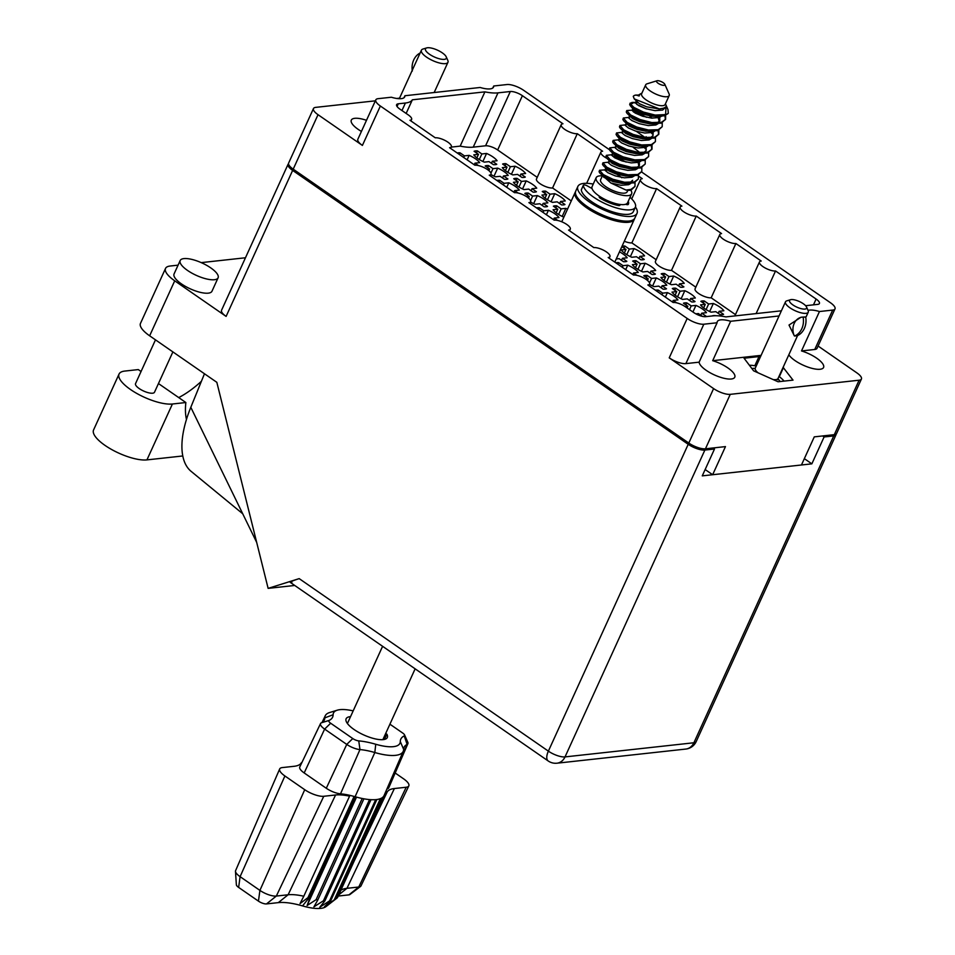 <?xml version="1.0" encoding="UTF-8"?>
<svg xmlns="http://www.w3.org/2000/svg" width="955" height="955" viewBox="0 0 955 955"><rect width="100%" height="100%" fill="white"/><g stroke="black" fill="none" stroke-linecap="round" stroke-linejoin="round"><path stroke-width="1.43" d="M788.83 354.783A19.482 6.375 24.5 0 0 802.88 365.037A19.482 6.375 24.5 0 0 820.106 369.263A19.482 6.375 24.5 0 0 823.58 367.46A19.482 6.375 24.5 0 0 801.508 350.939L814.746 349.482L832.7 310.077A12.916 4.226 24.5 0 0 835.004 308.883A12.916 4.226 24.5 0 0 830.444 302.735L641.581 171.972M801.508 350.939L819.462 311.533A19.482 6.375 24.5 0 0 809.553 310.112A19.482 6.375 24.5 0 0 808.049 310.411M730.647 321.274A19.482 6.375 24.5 0 0 720.739 319.853A19.482 6.375 24.5 0 0 717.277 321.644A19.482 6.375 24.5 0 0 717.086 322.766L699.12 362.172A19.482 6.375 24.5 0 0 711.523 373.524A19.482 6.375 24.5 0 0 731.303 379.004A19.482 6.375 24.5 0 0 734.765 377.213A19.482 6.375 24.5 0 0 712.693 360.68L730.647 321.274L779.053 315.962M834.312 434.668L859.118 380.209A12.916 4.226 24.5 0 0 861.422 379.016L836.604 433.475A12.916 4.226 -155.5 0 1 834.312 434.668L814.281 436.865L801.46 464.99L712.657 474.731L725.466 446.606L705.447 448.802A12.916 4.226 -155.5 0 1 688.794 443.048L713.6 388.589L669.228 357.862L687.182 318.457L380.365 106.017A12.916 4.226 24.5 0 1 375.804 99.869A12.916 4.226 24.5 0 1 378.108 98.675L391.347 97.231A19.482 6.375 24.5 0 0 401.255 98.652A19.482 6.375 24.5 0 0 404.717 96.849A19.482 6.375 24.5 0 0 404.908 95.739L480.162 87.478A19.482 6.375 24.5 0 0 490.07 88.899A19.482 6.375 24.5 0 0 493.532 87.108A19.482 6.375 24.5 0 0 493.723 85.998L506.974 84.541A12.916 4.226 24.5 0 1 523.627 90.295L609.374 149.672M366.493 120.318A19.482 6.375 24.5 0 0 354.783 118.313A19.482 6.375 24.5 0 0 351.309 120.103A19.482 6.375 24.5 0 0 361.42 131.42M457.23 153.003A13.537 4.429 -155.5 0 1 458.102 152.836A13.537 4.429 -155.5 0 1 460.035 152.824L459.307 154.435M496.875 180.447A13.537 4.429 -155.5 0 1 497.758 180.292A13.537 4.429 -155.5 0 1 499.692 180.28L498.952 181.892M536.531 207.904A13.537 4.429 -155.5 0 1 537.402 207.748A13.537 4.429 -155.5 0 1 539.336 207.736L538.608 209.348M477.452 150.914L481.857 153.97L486.561 153.445A13.537 4.429 -155.5 0 1 497.089 160.738L492.374 161.252L496.779 164.296A13.537 4.429 -155.5 0 1 495.347 164.654A13.537 4.429 -155.5 0 1 493.413 164.666L489.008 161.622L484.292 162.135A13.537 4.429 -155.5 0 1 473.776 154.853L478.491 154.34L474.086 151.284A13.537 4.429 -155.5 0 1 475.518 150.926A13.537 4.429 -155.5 0 1 477.452 150.914L476.521 152.967M517.097 178.37L521.502 181.414L526.217 180.901A13.537 4.429 -155.5 0 1 536.734 188.183L532.031 188.708L536.424 191.752A13.537 4.429 -155.5 0 1 534.991 192.11A13.537 4.429 -155.5 0 1 533.057 192.122L528.664 189.078L523.949 189.591A13.537 4.429 -155.5 0 1 513.42 182.31L518.135 181.784L513.73 178.74A13.537 4.429 -155.5 0 1 515.163 178.382A13.537 4.429 -155.5 0 1 517.097 178.37L516.166 180.423M563.939 217L563.593 217.048A13.537 4.429 -155.5 0 1 553.076 209.754L557.792 209.241L553.387 206.196A13.537 4.429 -155.5 0 1 554.819 205.838A13.537 4.429 -155.5 0 1 556.753 205.826L555.81 207.88M487.074 169.298L489.605 169.011L485.2 165.967A13.537 4.429 -155.5 0 1 486.632 165.609A13.537 4.429 -155.5 0 1 488.566 165.597L487.635 167.65M488.566 165.597L492.971 168.653L497.686 168.128A13.537 4.429 -155.5 0 1 508.203 175.422L503.488 175.935L507.893 178.979A13.537 4.429 -155.5 0 1 506.46 179.337A13.537 4.429 -155.5 0 1 504.526 179.349L500.122 176.305L495.418 176.818A13.537 4.429 -155.5 0 1 490.882 174.502M526.718 196.742L529.249 196.467L524.856 193.423A13.537 4.429 -155.5 0 1 526.289 193.065A13.537 4.429 -155.5 0 1 528.222 193.053L527.279 195.107M528.222 193.053L532.615 196.097L537.331 195.584A13.537 4.429 -155.5 0 1 547.86 202.866L543.144 203.391L547.549 206.435A13.537 4.429 -155.5 0 1 546.117 206.793A13.537 4.429 -155.5 0 1 544.183 206.805L539.778 203.749L535.063 204.275A13.537 4.429 -155.5 0 1 530.526 201.959M622.039 246.247A13.537 4.429 -155.5 0 1 622.994 246.056A13.537 4.429 -155.5 0 1 624.928 246.044L623.997 248.097M624.928 246.044L629.333 249.1L634.048 248.575A13.537 4.429 -155.5 0 1 644.565 255.868L639.862 256.382L644.255 259.426A13.537 4.429 -155.5 0 1 642.822 259.784A13.537 4.429 -155.5 0 1 640.889 259.796L636.496 256.752L631.78 257.265A13.537 4.429 -155.5 0 1 621.251 249.983L625.967 249.458L624.355 253.015M664.585 273.5L668.989 276.544L673.693 276.031A13.537 4.429 -155.5 0 1 684.222 283.313L679.506 283.838L683.911 286.882A13.537 4.429 -155.5 0 1 682.479 287.24A13.537 4.429 -155.5 0 1 680.545 287.252L676.14 284.196L671.425 284.721A13.537 4.429 -155.5 0 1 660.908 277.428L665.623 276.914L661.218 273.87A13.537 4.429 -155.5 0 1 662.651 273.512A13.537 4.429 -155.5 0 1 664.585 273.5L663.641 275.553M704.229 300.956L708.634 304L713.349 303.487A13.537 4.429 -155.5 0 1 723.866 310.769L719.151 311.282L723.556 314.326A13.537 4.429 -155.5 0 1 722.123 314.684A13.537 4.429 -155.5 0 1 720.189 314.696L715.784 311.652L711.081 312.166A13.537 4.429 -155.5 0 1 700.552 304.884L705.268 304.37L700.863 301.326A13.537 4.429 -155.5 0 1 702.295 300.968A13.537 4.429 -155.5 0 1 704.229 300.956L703.298 303.01M619.485 251.857A13.537 4.429 -155.5 0 1 627.16 257.778L622.445 258.292L626.838 261.336A13.537 4.429 -155.5 0 1 625.406 261.694A13.537 4.429 -155.5 0 1 623.472 261.706L619.079 258.662L616.238 258.972M645.676 279.111L648.206 278.824L643.801 275.78A13.537 4.429 -155.5 0 1 645.234 275.422A13.537 4.429 -155.5 0 1 647.168 275.41L646.237 277.463M647.168 275.41L651.573 278.454L656.276 277.941A13.537 4.429 -155.5 0 1 666.805 285.223L662.09 285.748L666.495 288.792A13.537 4.429 -155.5 0 1 665.062 289.15A13.537 4.429 -155.5 0 1 663.128 289.162L658.723 286.118L654.008 286.631A13.537 4.429 -155.5 0 1 649.472 284.315M685.093 306.579L687.851 306.28L683.446 303.236A13.537 4.429 -155.5 0 1 684.89 302.878A13.537 4.429 -155.5 0 1 686.812 302.866L685.881 304.92M686.812 302.866L691.217 305.91L695.932 305.397A13.537 4.429 -155.5 0 1 706.449 312.679L701.746 313.192L706.139 316.248A13.537 4.429 -155.5 0 1 704.706 316.606A13.537 4.429 -155.5 0 1 704.05 316.642M636.054 260.727L640.447 263.771L645.162 263.258A13.537 4.429 -155.5 0 1 655.691 270.54L650.976 271.065L655.381 274.109A13.537 4.429 -155.5 0 1 653.936 274.467A13.537 4.429 -155.5 0 1 652.014 274.479L647.609 271.435L642.894 271.948A13.537 4.429 -155.5 0 1 632.377 264.666L637.081 264.141L632.688 261.097A13.537 4.429 -155.5 0 1 634.12 260.739A13.537 4.429 -155.5 0 1 636.054 260.727L635.111 262.78M675.698 288.183L680.103 291.227L684.819 290.714A13.537 4.429 -155.5 0 1 695.336 297.996L690.62 298.509L695.025 301.565A13.537 4.429 -155.5 0 1 693.593 301.923A13.537 4.429 -155.5 0 1 691.659 301.935L687.254 298.879L682.55 299.404A13.537 4.429 -155.5 0 1 672.022 292.111L676.737 291.597L672.332 288.553A13.537 4.429 -155.5 0 1 673.764 288.195A13.537 4.429 -155.5 0 1 675.698 288.183L674.767 290.236M712.048 315.974A13.537 4.429 -155.5 0 1 713.421 315.639A13.537 4.429 -155.5 0 1 715.355 315.639L715.295 315.747M615.832 262.816A13.537 4.429 -155.5 0 1 616.703 262.649A13.537 4.429 -155.5 0 1 618.637 262.637L617.909 264.249M655.476 290.26A13.537 4.429 -155.5 0 1 656.348 290.105A13.537 4.429 -155.5 0 1 658.282 290.093L657.553 291.705M505.983 163.687L510.388 166.731L515.103 166.218A13.537 4.429 -155.5 0 1 525.62 173.5L520.905 174.025L525.31 177.069A13.537 4.429 -155.5 0 1 523.877 177.427A13.537 4.429 -155.5 0 1 521.943 177.439L517.538 174.395L512.823 174.908A13.537 4.429 -155.5 0 1 502.306 167.626L507.021 167.101L502.617 164.057A13.537 4.429 -155.5 0 1 504.049 163.699A13.537 4.429 -155.5 0 1 505.983 163.687L505.052 165.74M545.639 191.143L550.032 194.187L554.748 193.674A13.537 4.429 -155.5 0 1 565.264 200.956L560.561 201.469L564.954 204.525A13.537 4.429 -155.5 0 1 563.522 204.883A13.537 4.429 -155.5 0 1 561.588 204.895L557.195 201.839L552.479 202.365A13.537 4.429 -155.5 0 1 541.951 195.071L546.666 194.557L542.261 191.513A13.537 4.429 -155.5 0 1 543.705 191.155A13.537 4.429 -155.5 0 1 545.639 191.143L544.696 193.197M819.462 311.533L832.7 310.077M712.693 360.68L761.087 355.367M404.001 97.732L404.908 95.739M492.816 87.979L493.723 85.998M859.118 380.209L730.253 394.343L705.447 448.802M375.375 100.824L315.771 107.366A12.916 4.226 24.5 0 0 313.467 108.548A12.916 4.226 24.5 0 0 318.027 114.696L362.399 145.423A12.916 4.226 -155.5 0 1 357.85 139.275L375.804 99.869M688.794 443.048L293.209 169.154A12.916 4.226 -155.5 0 1 288.649 163.007L313.467 108.548M818.077 346.02L856.862 372.868A12.916 4.226 24.5 0 1 861.422 379.016M687.182 318.457A12.916 4.226 24.5 0 0 703.835 324.211L717.086 322.766M569.55 230.776L570.29 229.164A9.789 3.199 -155.5 0 0 564.883 223.291A9.789 3.199 -155.5 0 0 554.21 220.151L528.891 202.615A9.789 3.199 24.5 0 0 530.634 201.72A9.789 3.199 24.5 0 0 525.226 195.847A9.789 3.199 24.5 0 0 514.554 192.695L489.247 175.171A9.789 3.199 24.5 0 0 490.989 174.264A9.789 3.199 24.5 0 0 485.582 168.39A9.789 3.199 24.5 0 0 474.91 165.239L449.59 147.715A9.789 3.199 24.5 0 0 451.333 146.807A9.789 3.199 24.5 0 0 445.925 140.934A9.789 3.199 24.5 0 0 435.265 137.795L409.946 120.258A9.371 3.068 24.5 0 0 411.617 119.399A9.371 3.068 24.5 0 0 408.31 114.934L399.918 109.133A9.371 3.068 -155.5 0 1 396.612 104.668A9.371 3.068 -155.5 0 1 398.283 103.808L405.398 103.021A40.826 13.358 24.5 0 0 412.357 99.809L484.913 91.859A40.826 13.358 24.5 0 0 497.985 92.862L510.316 91.513A9.371 3.068 -155.5 0 1 522.397 95.691L562.961 123.78A9.789 3.199 -155.5 0 0 561.218 124.675A9.789 3.199 -155.5 0 0 566.625 130.56A9.789 3.199 -155.5 0 0 577.298 133.7L602.617 151.236A9.789 3.199 -155.5 0 0 600.874 152.132A9.789 3.199 -155.5 0 0 606.771 158.279M638.716 176.221L642.261 178.681A9.789 3.199 -155.5 0 0 640.519 179.588A9.789 3.199 -155.5 0 0 645.926 185.461A9.789 3.199 -155.5 0 0 656.598 188.613L681.918 206.137A9.789 3.199 24.5 0 0 680.175 207.032A9.789 3.199 24.5 0 0 685.583 212.917A9.789 3.199 24.5 0 0 696.255 216.057L721.562 233.593A9.789 3.199 24.5 0 0 719.819 234.488A9.789 3.199 24.5 0 0 725.227 240.362A9.789 3.199 24.5 0 0 735.899 243.513L761.219 261.037A9.789 3.199 24.5 0 0 759.476 261.945A9.789 3.199 24.5 0 0 764.883 267.818A9.789 3.199 24.5 0 0 775.544 270.969L816.107 299.046A9.371 3.068 -155.5 0 1 819.414 303.511A9.371 3.068 -155.5 0 1 817.755 304.37L805.626 305.707M570.29 229.164A9.789 3.199 -155.5 0 1 568.547 230.071L593.855 247.596A9.789 3.199 -155.5 0 1 604.527 250.747A9.789 3.199 -155.5 0 1 609.935 256.62A9.789 3.199 -155.5 0 1 608.192 257.528L633.511 275.052A9.789 3.199 -155.5 0 1 644.183 278.203A9.789 3.199 -155.5 0 1 649.591 284.077A9.789 3.199 -155.5 0 1 647.848 284.972L673.156 302.508A9.371 3.068 24.5 0 1 685.248 306.686L693.628 312.488A9.371 3.068 -155.5 0 0 705.721 316.666L712.824 315.89A40.826 13.358 24.5 0 1 725.896 316.905L781.393 310.817M399.548 98.174L396.779 98.472M460.035 152.824L464.44 155.88L469.156 155.355A13.537 4.429 -155.5 0 1 479.673 162.648L474.957 163.162L474.229 164.773M464.44 155.88L463.7 157.48M467.114 159.843L469.156 155.355M474.957 163.162L478.443 165.573M499.692 180.28L504.085 183.324L508.8 182.811A13.537 4.429 -155.5 0 1 519.329 190.093L514.614 190.618L513.874 192.218M504.085 183.324L503.357 184.936M506.759 187.287L508.8 182.811M514.614 190.618L518.088 193.029M539.336 207.736L543.741 210.78L548.445 210.267A13.537 4.429 -155.5 0 1 558.973 217.549L554.258 218.062L553.53 219.674M543.741 210.78L543.001 212.392M546.403 214.744L548.445 210.267M554.258 218.062L557.744 220.474M492.374 161.252L491.443 163.305M481.857 153.97L479.303 159.545M482.896 161.502L486.561 153.445M478.491 154.34L476.867 157.885M532.031 188.708L531.087 190.761M521.502 181.414L518.959 187.001M522.552 188.947L526.217 180.901M518.135 181.784L516.524 185.342M556.753 205.826L561.158 208.87L565.861 208.357A13.537 4.429 -155.5 0 1 567.533 209.121M561.158 208.87L558.603 214.457M562.197 216.403L565.861 208.357M557.792 209.241L556.168 212.786M503.488 175.935L502.557 177.988M492.971 168.653L490.942 173.106M494.01 176.186L497.686 168.128M489.605 169.011L488.876 170.623M543.144 203.391L542.213 205.432M532.615 196.097L530.586 200.562M533.666 203.63L537.331 195.584M529.249 196.467L528.521 198.079M639.862 256.382L638.919 258.435M629.333 249.1L626.79 254.675M630.372 256.632L634.048 248.575M625.967 249.458L621.86 246.629M679.506 283.838L678.575 285.879M668.989 276.544L666.435 282.131M670.028 284.077L673.693 276.031M665.623 276.914L664 280.46M719.151 311.282L718.22 313.336M708.634 304L706.091 309.587M709.672 311.533L713.349 303.487M705.268 304.37L703.644 307.916M622.445 258.292L621.502 260.345M662.09 285.748L661.158 287.801M651.573 278.454L649.543 282.919M652.611 285.987L656.276 277.941M648.206 278.824L647.466 280.436M701.746 313.192L700.803 315.245M691.217 305.91L689.522 309.647M692.924 311.999L695.932 305.397M687.851 306.28L687.087 307.964M702.438 316.38L698.38 313.562L695.849 313.837M650.976 271.065L650.045 273.118M640.447 263.771L637.904 269.358M641.497 271.316L645.162 263.258M637.081 264.141L635.469 267.698M690.62 298.509L689.689 300.562M680.103 291.227L677.561 296.814M681.142 298.76L684.819 290.714M676.737 291.597L675.113 295.143M618.637 262.637L623.042 265.681L627.745 265.168A13.537 4.429 -155.5 0 1 638.274 272.45L633.559 272.975L632.831 274.574M623.042 265.681L622.302 267.293M625.704 269.656L627.745 265.168M633.559 272.975L637.045 275.386M658.282 290.093L662.686 293.137L667.402 292.624A13.537 4.429 -155.5 0 1 677.919 299.906L673.215 300.419L672.475 302.031M662.686 293.137L661.958 294.749M665.36 297.101L667.402 292.624M673.215 300.419L676.737 302.866M520.905 174.025L519.974 176.078M510.388 166.731L507.845 172.318M511.426 174.276L515.103 166.218M507.021 167.101L505.398 170.659M560.561 201.469L559.618 203.522M550.032 194.187L547.49 199.774M551.083 201.72L554.748 193.674M546.666 194.557L545.054 198.103M705.148 469.538L712.657 474.731M522.397 95.691L497.662 149.971L537.223 177.355M497.662 149.971A9.371 3.068 24.5 0 0 485.582 145.793L510.316 91.513M497.985 92.862L473.238 147.142L485.582 145.793M473.238 147.142A40.826 13.358 -155.5 0 1 460.179 146.127L484.913 91.859M451.202 147.118L460.179 146.127M719.819 234.488L695.085 288.768A9.789 3.199 24.5 0 0 700.492 294.641A9.789 3.199 24.5 0 0 711.165 297.793L735.469 314.613M680.175 207.032L655.44 261.312A9.789 3.199 24.5 0 0 660.848 267.185A9.789 3.199 24.5 0 0 671.508 270.337L695.813 287.169M624.319 241.245A9.789 3.199 -155.5 0 0 631.864 242.88L656.169 259.712M561.218 124.675L536.483 178.955A9.789 3.199 -155.5 0 0 541.891 184.828A9.789 3.199 -155.5 0 0 552.563 187.98L571.269 200.92M406.15 113.442L412.357 99.809M631.864 242.88L656.598 188.613M671.508 270.337L696.255 216.057M711.165 297.793L735.899 243.513M756.121 313.586L775.544 270.969M552.563 187.98L577.298 133.7M703.835 324.211L685.881 363.616L699.12 362.172M835.004 308.883L817.05 348.288A12.916 4.226 -155.5 0 1 814.746 349.482M685.881 363.616A12.916 4.226 -155.5 0 1 669.228 357.862M713.6 388.589A12.916 4.226 24.5 0 0 730.253 394.343M760.276 357.146L759.01 356.573L744.064 358.221L753.591 370.815L778.062 381.761L793.02 380.126L783.1 367.353M754.82 365.765L759.01 356.573M779.316 376.676L783.482 367.532M186.464 419.448A83.324 37.937 -55.3 0 1 185.867 402.533L172.413 404.001A32.494 10.636 -155.5 0 1 130.513 389.521A32.494 10.636 -155.5 0 1 119.053 374.05A32.494 10.636 -155.5 0 1 124.83 371.065L138.284 369.585L141.065 371.507M182.787 455.965L146.939 459.892A32.494 10.636 -155.5 0 1 105.038 445.412A32.494 10.636 -155.5 0 1 93.578 429.941L119.053 374.05M172.891 351.894L154.495 392.242A10.421 3.414 -155.5 0 1 139.215 388.566A10.421 3.414 -155.5 0 1 135.538 383.612L155.486 339.849M210.757 267.889A20.831 6.816 24.5 0 0 180.185 260.524A20.831 6.816 24.5 0 0 187.538 270.444A20.831 6.816 24.5 0 0 218.098 277.798A20.831 6.816 24.5 0 0 210.757 267.889M180.185 260.524L174.061 273.966A20.831 6.816 24.5 0 0 181.414 283.874A20.831 6.816 24.5 0 0 211.974 291.239L218.098 277.798M245.471 257.766L201.207 262.625M178.072 265.156L170.157 266.027A26.036 8.523 24.5 0 0 165.525 268.427A26.036 8.523 24.5 0 0 174.717 280.818L149.649 335.814L216.833 382.322L268.128 588.375L299.19 578.623L548.373 751.143L688.221 444.302L292.636 170.408L226.108 316.403L174.717 280.818M226.108 316.403A12.916 4.226 -155.5 0 1 221.548 310.256L288.076 164.26A12.916 4.226 24.5 0 0 292.636 170.408M149.649 335.814A26.036 8.523 -155.5 0 1 140.469 323.423L165.525 268.427M294.725 585.463L268.128 588.375M688.221 444.302A12.916 4.226 24.5 0 0 704.874 450.056L565.026 756.909L693.891 742.763L833.739 435.922L824.093 436.972L822.613 435.946M713.015 447.967L714.507 449.005L704.874 450.056M833.739 435.922A12.916 4.226 24.5 0 0 836.031 434.728A12.916 4.226 24.5 0 0 836.162 434.024M714.507 449.005L702.259 475.865L811.857 463.844L824.093 436.972M804.349 458.651L811.857 463.844M291.872 582.395C288.458 582.574 290.893 581.32 299.19 578.623M242.725 513.766L191.406 471.591A93.745 42.677 -55.3 0 1 190.809 407.308L204.466 373.763M256.668 542.368L190.809 407.308M201.398 381.284A83.324 37.937 -55.3 0 1 178.716 397.578M185.867 402.533L158.458 383.552M790.525 299.715L786.777 300.861A12.499 4.095 24.5 0 0 785.488 301.828A12.499 4.095 24.5 0 0 792.387 309.325A12.499 4.095 24.5 0 0 806.008 313.347A12.499 4.095 24.5 0 0 808.24 312.201A12.499 4.095 24.5 0 0 808.121 310.59L806.533 307.009A9.371 3.068 24.5 0 0 799.992 301.828A9.371 3.068 24.5 0 0 791.229 299.572A9.371 3.068 24.5 0 0 790.525 299.715A9.371 3.068 24.5 0 0 793.39 305.254A9.371 3.068 24.5 0 0 804.946 309.074A9.371 3.068 24.5 0 0 806.533 307.009M803.131 317.239A16.772 13.883 83.7 0 1 794.572 336.041L797.115 335.766A16.772 13.883 -96.3 0 0 805.686 316.953L802.892 317.072L805.71 317.072M794.572 336.041L794.333 335.874A12.916 10.696 83.7 0 1 801.902 317.167M802.869 317.072A12.916 10.696 83.7 0 1 802.892 317.072L800.959 317.263L789.009 325.046L794.333 335.874M756.229 366.04A22.705 7.425 24.5 0 0 749.412 365.288M784.055 381.105A22.705 7.425 24.5 0 0 778.97 376.413M657.35 80.698A4.584 1.504 -155.5 0 1 661.636 81.796A4.584 1.504 -155.5 0 1 664.835 84.327A4.584 1.504 -155.5 0 1 664.071 85.341A4.584 1.504 -155.5 0 1 658.413 83.467A4.584 1.504 -155.5 0 1 657.016 80.757A4.584 1.504 -155.5 0 1 657.35 80.698M664.835 84.327L669.073 93.877A12.916 4.226 -155.5 0 1 669.204 95.536A12.916 4.226 -155.5 0 1 666.9 96.73A12.916 4.226 -155.5 0 1 652.826 92.575A12.916 4.226 -155.5 0 1 645.687 84.828A12.916 4.226 -155.5 0 1 647.024 83.825L657.016 80.757M669.204 95.536L665.122 104.501A12.916 4.226 -155.5 0 1 662.818 105.683A12.916 4.226 -155.5 0 1 648.743 101.528A12.916 4.226 -155.5 0 1 641.617 93.781L645.687 84.828M635.027 182.501L634.991 186.416L630.98 189.412L625.991 190.057L610.854 183.002L621.013 185.294L628.605 184.697L630.825 183.444M634.991 186.416L631.04 190.188A19.482 6.375 -155.5 0 1 630.598 190.248A19.482 6.375 -155.5 0 1 625.991 190.057M630.157 103.092L629.679 104.513L630.407 105.838L633.547 108.392L643.037 113L659.392 116.355L664.573 115.71L668.321 113.203A19.482 6.375 -155.5 0 1 665.587 114.576L655.214 115.078L643.455 112.069L633.965 107.461L630.097 103.582L631.995 102.424L635.481 102.973M662.245 122.789L662.209 126.705L658.198 129.701L648.409 130.011L636.663 127.003L627.16 122.383L623.352 118.014L629.512 117.322M623.352 118.014L622.875 119.447L623.603 120.76L626.743 123.326L636.233 127.934L647.979 130.942L657.768 130.632L662.209 126.705M658.055 117.847L656.61 116.367M646.547 108.918L636.782 104.417M655.44 137.711L655.405 141.638L651.394 144.623L641.605 144.933L629.858 141.925L620.356 137.317L616.548 132.948L622.708 132.256M616.548 132.948L616.071 134.369L616.799 135.694L619.938 138.248L629.429 142.856L641.187 145.864L650.964 145.566L655.405 141.638M652.265 133.951L651.262 132.781M648.636 152.645L648.6 156.56L644.589 159.557L634.8 159.867L623.054 156.847L613.564 152.239L609.756 147.87L615.903 147.177M609.756 147.87L609.266 149.302L610.006 150.615L613.134 153.182L622.624 157.79L634.383 160.798L644.159 160.488L648.6 156.56M645.461 148.873L644.458 147.703M641.832 167.567L641.796 171.494L637.785 174.478L627.996 174.789L616.25 171.781L606.759 167.173L602.951 162.804L609.099 162.111M602.951 162.804L602.462 164.224L603.202 165.549L606.33 168.104L615.82 172.712L627.578 175.72L637.355 175.422L641.796 171.494M632.652 103.427L630.109 103.629M627.865 190.272L627.16 191.8A14.588 4.775 -155.5 0 1 624.57 193.137A14.588 4.775 -155.5 0 1 608.681 188.445A14.588 4.775 -155.5 0 1 600.623 179.695L602.33 175.947M630.825 190.224A19.482 6.375 -155.5 0 1 631.613 193.829A19.482 6.375 -155.5 0 1 628.151 195.62A19.482 6.375 -155.5 0 1 606.926 189.353A19.482 6.375 -155.5 0 1 596.171 177.666A19.482 6.375 -155.5 0 1 599.633 175.875A19.482 6.375 -155.5 0 1 602.247 175.851M631.613 193.829L627.542 202.782A19.482 6.375 -155.5 0 1 624.069 204.573A19.482 6.375 -155.5 0 1 602.844 198.318A19.482 6.375 -155.5 0 1 592.088 186.631L596.171 177.666M634.216 110.016L626.755 110.553L630.563 114.922L640.053 119.53L651.811 122.55L661.6 122.24L665.611 119.244L665.647 115.328M626.755 110.553L626.277 111.986L627.005 113.299L630.145 115.853L639.635 120.461L651.382 123.482L661.17 123.171L665.611 119.244M665.36 119.697L664.978 115.579M626.11 124.795L619.95 125.475L623.758 129.856L633.261 134.464L645.007 137.472L654.796 137.162L658.807 134.166L658.843 130.25M646.535 117.286L632.079 110.434M619.95 125.475L619.473 126.908L620.201 128.221L623.34 130.787L632.831 135.395L644.589 138.403L654.366 138.093L658.807 134.166M658.568 134.619L658.174 130.513M643.145 116.379L633.38 111.89M619.306 139.717L613.158 140.409L616.966 144.778L626.456 149.386L638.203 152.394L647.991 152.096L652.002 149.099L652.038 145.184M613.158 140.409L612.668 141.841L613.408 143.155L616.536 145.709L626.026 150.317L637.785 153.337L647.562 153.027L652.002 149.099M651.764 149.553L651.37 145.435M645.031 137.472L636.34 131.312M612.501 154.65L606.353 155.331L610.161 159.712L619.652 164.32L631.398 167.328L641.187 167.018L645.198 164.021L645.234 160.106M639.874 152.597L632.926 147.142M606.353 155.331L605.864 156.763L606.604 158.076L609.732 160.643L619.222 165.251L630.98 168.259L640.757 167.949L645.198 164.021M607.01 169.727L599.549 170.265L603.357 174.634L612.847 179.242L624.606 182.25L634.383 181.951L638.394 178.955L638.429 175.04M626.122 162.075L611.666 155.211M599.549 170.265L599.06 171.697L599.8 173.01L602.927 175.565L612.418 180.173L624.176 183.193L633.965 182.882L638.394 178.955M665.587 114.576L666.136 105.48L666.077 106.876L663.45 108.237L659.308 108.906L634.251 98.89L633.261 96.36A19.482 6.375 -155.5 0 1 635.075 95.202L639.719 94.939M665.432 103.808L667.963 109.527L668.321 113.203M599.8 173.01L610.854 183.002M635.994 94.987L639.134 96.001L639.182 94.617L641.927 93.101M606.688 170.694L604.861 170.145M603.202 165.549L608.824 170.897L616.19 174.037L625.274 175.959L632.186 176.054M612.728 152.896L611.678 155.259L614.769 157.838L622.135 160.977L631.219 162.899L638.811 162.302L641.032 161.049M610.006 150.615L615.629 155.975L622.994 159.103L632.079 161.037L638.99 161.132M619.52 137.974L619.64 139L622.421 141.042L629.799 144.181L638.871 146.103L643.563 146.127M623.603 120.76L629.226 126.12L636.591 129.259L645.676 131.181L650.367 131.193M652.086 118.157L649.484 115.842M633.129 108.118L633.249 109.145L636.03 111.186L643.395 114.325L652.48 116.247L657.171 116.271M621.824 177.749L617.085 174.323M605.733 168.008L604.873 170.181L607.965 172.76L615.342 175.899L624.415 177.821L632.007 177.236L634.227 175.971M619.341 138.153L618.482 140.325L621.574 142.916L628.939 146.043L638.024 147.977L645.616 147.38L647.824 146.115M646.845 137.687L646.058 136.708M626.146 123.231L625.286 125.403L628.378 127.982L635.743 131.122L644.828 133.043L652.42 132.447L654.629 131.193M632.95 108.297L632.079 110.47L635.182 113.06L642.548 116.188L651.632 118.122L659.225 117.525L661.433 116.259M639.182 94.617L639.134 96.001M609.135 160.547L608.275 162.72L611.367 165.299L618.745 168.438L627.817 170.36L635.409 169.775L637.63 168.51M638.883 166.218L638.155 162.505M615.939 145.626L615.08 147.798L618.172 150.377L625.537 153.516L634.621 155.438L642.214 154.841L644.434 153.588M622.744 130.692L621.884 132.864L624.976 135.443L632.341 138.582L641.426 140.504L649.018 139.919L651.226 138.654M629.548 115.77L628.688 117.943L631.78 120.521L639.146 123.661L648.23 125.583L655.822 124.986L658.031 123.732M659.284 121.44L657.792 116.355M637.618 102.555L635.481 103.009L638.585 105.587L645.95 108.727L655.035 110.649L662.615 110.064L665.945 107.103M603.667 177.236L612.788 181.498L621.872 183.42L626.564 183.444M630.109 182.572L632.628 180.268M606.604 158.076L612.227 163.436L619.592 166.576L628.677 168.498L635.588 168.593M636.913 167.65L639.432 165.346L639.229 161.132M613.408 143.155L619.031 148.503L626.396 151.642L635.469 153.564L642.393 153.671M643.718 152.716L646.237 150.413L646.022 146.199M620.201 128.221L625.823 133.581L633.201 136.72L642.273 138.642L649.185 138.738M650.522 137.795L653.041 135.491L653.136 132.16M627.005 113.299L632.628 118.659L639.993 121.786L649.078 123.72L655.99 123.816M657.327 122.861L659.845 120.557L659.63 116.355M634.251 98.89L639.432 103.725L646.798 106.865L659.022 108.906M350.545 716.644A22.634 7.401 24.5 0 0 350.139 716.68A22.634 7.401 24.5 0 0 346.068 718.888A22.634 7.401 24.5 0 0 358.782 732.437A22.634 7.401 24.5 0 0 383.265 739.624A22.634 7.401 24.5 0 0 387.241 737.654A22.634 7.401 24.5 0 0 386.918 734.264L385.713 733.428M384.268 739.468L386.918 734.264M385.748 791.683L387.169 792.041A41.471 13.573 -155.5 0 1 394.391 788.532L346.952 888.317L358.758 887.016A12.725 4.166 24.5 0 0 360.548 886.431A12.725 4.166 24.5 0 0 361.002 885.87L408.812 785.905A14.767 4.835 24.5 0 0 403.619 778.85L395.179 773.001M360.548 886.431L349.817 894.584A6.255 2.041 -155.5 0 1 348.933 894.871L358.758 887.016L406.197 787.242L394.391 788.532M406.197 787.242A14.767 4.835 24.5 0 0 408.812 785.905M353.171 710.878A36.493 11.938 24.5 0 0 337.27 710.186A36.493 11.938 24.5 0 0 333.128 714.746A50.997 16.689 -155.5 0 1 329.165 720.404A5.253 1.719 24.5 0 0 330.669 723.233L352.777 738.549A5.253 1.719 24.5 0 0 358.758 740.889A50.997 16.689 -155.5 0 1 375.745 744.255A36.493 11.938 24.5 0 0 400.288 741.558A50.997 16.689 -155.5 0 1 404.24 735.899A5.253 1.719 24.5 0 0 404.55 734.884L407.785 742.178A11.615 3.796 -155.5 0 1 407.904 743.647L388.757 787.803A12.499 4.095 -155.5 0 1 387.897 788.627A43.751 14.313 24.5 0 0 386.787 789.272M337.222 897.891A43.751 14.313 24.5 0 0 337.64 897.33L383.755 796.124A43.751 14.313 -155.5 0 1 383.349 796.685L337.222 897.891L325.965 906.617A37.496 12.272 -155.5 0 1 302.532 905.913A49.994 16.354 24.5 0 0 278.311 902.63L266.505 903.919A6.255 2.041 -155.5 0 1 258.447 901.138L238.631 887.41A6.255 2.041 -155.5 0 1 236.363 884.796L235.479 871.354A12.725 4.166 24.5 0 0 240.099 876.666L259.915 890.394A12.725 4.166 24.5 0 0 276.329 896.065L288.124 894.775A43.524 14.241 -155.5 0 1 303.797 896.232L349.566 796.172A41.471 13.573 -155.5 0 0 335.575 794.99L323.769 796.279L276.329 896.065L266.505 903.919M383.349 796.685A43.751 14.313 -155.5 0 1 381.176 798.308A43.751 14.313 -155.5 0 1 380.365 798.655L334.238 899.873A43.751 14.313 24.5 0 0 335.05 899.514L327.649 905.328M381.176 798.308L335.05 899.514M380.365 798.655A43.751 14.313 -155.5 0 1 376.855 799.514A43.751 14.313 -155.5 0 1 375.697 799.645L329.57 900.852A43.751 14.313 24.5 0 0 330.728 900.72L324.425 906.737L334.238 899.873M376.855 799.514L330.728 900.72M375.697 799.645A43.751 14.313 -155.5 0 1 371.006 799.681L324.879 900.899A43.751 14.313 24.5 0 1 323.423 900.792L313.92 906.832L317.788 900.016A43.751 14.313 24.5 0 1 316.093 899.694L307.128 905.519L309.802 898.154A43.751 14.313 24.5 0 1 308.978 897.915A43.751 14.313 -155.5 0 0 307.964 897.628L354.09 796.422L355.093 796.709L308.978 897.915L302.532 905.913M371.006 799.681A43.751 14.313 -155.5 0 1 369.549 799.586L323.423 900.792M329.57 900.852L319.77 907.25L324.879 900.899M369.549 799.586A43.751 14.313 -155.5 0 1 363.903 798.81L317.788 900.016M363.903 798.81A43.751 14.313 -155.5 0 1 362.208 798.487L316.093 899.694M362.208 798.487A43.751 14.313 -155.5 0 1 355.929 796.948L309.802 898.154M355.929 796.948A43.751 14.313 -155.5 0 1 355.093 796.709L374.826 752.528A44.634 14.612 24.5 0 0 359.963 749.58A11.615 3.796 -155.5 0 1 346.749 744.411L324.628 729.095A11.615 3.796 -155.5 0 1 320.546 723.544A11.615 3.796 -155.5 0 1 321.322 722.828A44.634 14.612 24.5 0 0 324.294 720.07A44.634 14.612 24.5 0 0 324.784 717.874A42.856 14.027 -155.5 0 1 325.249 715.773A42.856 14.027 -155.5 0 1 329.642 712.526L337.27 710.186M301.732 762.878L301.338 762.782A41.471 13.573 -155.5 0 1 294.116 766.292L282.322 767.581A14.767 4.835 24.5 0 0 279.672 768.966A14.767 4.835 24.5 0 0 284.9 775.973L240.099 876.666L238.631 887.41M258.447 901.138L259.915 890.394L304.729 789.701L284.9 775.973M304.729 789.701A14.767 4.835 24.5 0 0 323.769 796.279M358.758 740.889L359.963 749.58L340.517 793.832A43.751 14.313 -155.5 0 1 349.769 795.324L349.566 796.172M340.517 793.832A12.499 4.095 -155.5 0 1 326.288 788.257L304.179 772.941A12.499 4.095 -155.5 0 1 299.775 766.972L320.546 723.544M407.904 743.647A11.615 3.796 -155.5 0 1 407.117 744.411A44.634 14.612 24.5 0 0 404.061 747.335A44.634 14.612 24.5 0 0 403.643 749.365A42.856 14.027 -155.5 0 1 403.249 751.31A42.856 14.027 -155.5 0 1 374.826 752.528L375.745 744.255M403.249 751.31L384.101 795.479A43.751 14.313 -155.5 0 1 383.755 796.124M404.55 734.884A5.253 1.719 24.5 0 0 402.747 733.07L389.915 724.188M349.769 795.324L354.09 796.422M348.933 894.871L338.213 896.053M340.804 890.37A43.524 14.241 -155.5 0 1 340.828 890.358A43.524 14.241 -155.5 0 1 346.952 888.317L338.75 894.871M387.169 792.041L354.305 860.765M279.672 768.966L235.599 870.638A12.725 4.166 24.5 0 0 235.479 871.354M307.964 897.628L300.025 903.609L303.797 896.232M356.537 797.115L307.128 905.519M625.597 204.263A3.128 1.027 24.5 0 0 627.698 204.668A3.128 1.027 24.5 0 0 628.223 204.442A20.831 6.816 24.5 0 0 628.438 204.06A20.831 6.816 24.5 0 0 628.211 201.302M599.37 197.387L599.776 196.491A3.128 1.027 24.5 0 0 599.215 196.778A3.128 1.027 24.5 0 0 600.755 198.533A20.831 6.816 24.5 0 0 618.351 205.516A3.128 1.027 24.5 0 0 619.306 205.588A3.128 1.027 24.5 0 0 619.867 205.301A3.128 1.027 24.5 0 0 619.461 204.382M630.025 197.327A28.435 9.299 -155.5 0 1 635.362 207.211L633.32 211.688A28.435 9.299 -155.5 0 1 628.259 214.314A28.435 9.299 -155.5 0 1 599.561 206.399A28.435 9.299 -155.5 0 1 581.297 189.878A3.128 1.027 -155.5 0 1 581.332 189.687A3.128 1.027 -155.5 0 1 581.464 189.532M635.362 207.211A28.435 9.299 -155.5 0 1 630.3 209.837A28.435 9.299 -155.5 0 1 601.602 201.923A28.435 9.299 -155.5 0 1 583.338 185.401A3.128 1.027 -155.5 0 1 583.374 185.21A3.128 1.027 -155.5 0 1 587.301 185.903L592.052 188.541M635.445 206.996A32.494 10.636 -155.5 0 1 637.021 213.371A32.494 10.636 -155.5 0 1 631.231 216.367A32.494 10.636 -155.5 0 1 595.825 205.922A32.494 10.636 -155.5 0 1 577.87 186.428A32.494 10.636 -155.5 0 1 583.66 183.432A32.494 10.636 -155.5 0 1 593.246 184.076M637.021 213.371L634.896 218.038A32.494 10.636 -155.5 0 1 629.118 221.023A32.494 10.636 -155.5 0 1 593.7 210.578A32.494 10.636 -155.5 0 1 575.746 191.084L577.87 186.428M634.55 218.635A32.494 10.636 -155.5 0 1 634.323 219.292A32.494 10.636 -155.5 0 1 628.545 222.276A32.494 10.636 -155.5 0 1 593.127 211.831A32.494 10.636 -155.5 0 1 575.185 192.337A32.494 10.636 -155.5 0 1 575.531 191.74M426.658 47.917L422.922 49.063A14.588 4.775 24.5 0 0 421.406 50.197A14.588 4.775 24.5 0 0 429.464 58.947A14.588 4.775 24.5 0 0 445.352 63.639A14.588 4.775 24.5 0 0 447.955 62.29A14.588 4.775 24.5 0 0 447.811 60.416L446.224 56.834A11.46 3.748 24.5 0 0 438.226 50.508A11.46 3.748 24.5 0 0 427.518 47.75A11.46 3.748 24.5 0 0 426.658 47.917A11.46 3.748 24.5 0 0 430.156 54.686A11.46 3.748 24.5 0 0 444.29 59.365A11.46 3.748 24.5 0 0 446.224 56.834M421.406 50.197L399.297 98.711M412.321 71.04A16.772 13.883 83.7 0 1 420.128 53.014M380.365 106.017L362.399 145.423M318.027 114.696L293.209 169.154M401.96 110.541L405.398 103.021M398.283 103.808L397.053 106.494M813.469 304.848L816.107 299.046M172.413 404.001L146.939 459.892M548.218 760.98A12.916 12.916 0 0 0 556.98 763.2A12.916 10.696 83.7 0 0 565.026 756.909A12.916 4.226 -155.5 0 1 548.373 751.143A12.916 5.885 124.7 0 0 548.218 760.98L290.248 582.359M685.845 749.054A12.916 12.916 0 0 0 696.195 741.581A12.916 4.226 24.5 0 1 693.891 742.763A12.916 10.696 83.7 0 1 685.845 749.054L556.98 763.2M755.119 368.403A16.665 5.455 24.5 0 0 752.827 368.427A16.665 5.455 24.5 0 0 751.907 368.582M754.916 368.988L755.286 368.105A12.499 4.095 24.5 0 0 758.043 372.796M773.084 379.541A12.499 4.095 24.5 0 0 775.806 379.624A12.499 4.095 24.5 0 0 778.038 378.478L797.592 335.551M779.996 381.546A16.665 5.455 24.5 0 0 777.919 378.789M278.311 902.63L288.124 894.775L335.575 794.99M322.886 721.837L324.784 717.874L333.128 714.746M326.288 788.257L346.749 744.411L352.777 738.549M330.669 723.233L324.628 729.095L304.179 772.941M387.897 788.627L407.117 744.411L404.24 735.899M321.322 722.828L329.165 720.404M400.288 741.558L403.643 749.365M618.685 205.576L619.246 204.346M581.297 189.878L583.338 185.401M600.886 198.616L601.411 197.482M615.844 204.943L616.381 203.761M529.906 203.32L530.634 201.72M490.261 175.863L490.989 174.264M450.605 148.419L451.333 146.807M648.851 285.676L649.591 284.077M609.206 258.22L609.935 256.62M734.873 315.914L759.476 261.945M586.657 183.312L600.874 152.132M631.709 198.927L640.519 179.588M410.913 120.939L411.617 119.399M696.195 741.581L836.031 434.728M806.175 316.714L808.24 312.201M755.286 368.105L785.488 301.828M778.038 378.478L777.871 379.78L777.454 379.111M415.139 668.834L382.871 739.659M382.597 646.308L347.417 723.508M619.64 139L616.799 135.694M641.7 146.234L645.795 146.211M648.505 131.301L652.587 131.277M633.249 109.145L630.407 105.838M655.309 116.379L659.392 116.355M631.995 102.424L636.317 102.4M624.701 183.551L628.784 183.527M658.711 108.918L659.308 108.906M635.493 102.71L636.352 100.836M665.802 107.497L666.089 106.876M325.249 715.773L322.074 722.422M581.332 189.687L583.374 185.21M601.017 198.7L601.543 197.554M615.462 204.836L615.999 203.666M634.323 219.292L614.805 262.1M575.185 192.337L561.755 221.787M434.167 92.528L447.955 62.29"/></g></svg>
